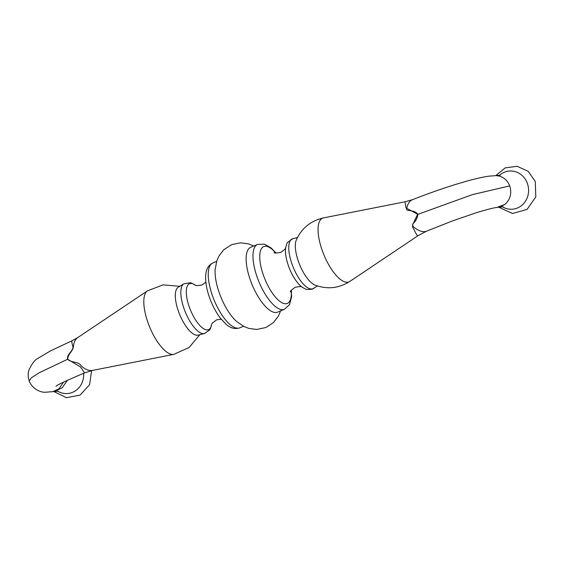 <?xml version="1.0" encoding="UTF-8"?>
<svg xmlns="http://www.w3.org/2000/svg" width="564" height="564" viewBox="0 0 564 564"><rect width="100%" height="100%" fill="white"/><g stroke="black" fill="none" stroke-linecap="round" stroke-linejoin="round"><path stroke-width="0.85" d="M496.799 207.481L496.863 207.474C493.817 207.756 487.049 209.484 476.566 212.649L452.716 220.834L426.581 231.169C423.515 232.319 419.884 231.444 415.689 228.547C413.659 227.151 410.867 225.057 414.025 222.738C416.232 220.256 417.508 217.457 417.846 214.355L472.554 194.587L509.729 185.887C507.022 179.401 502.397 175.982 495.869 175.623L500.127 175.178M504.977 204.358L499.648 207.094L496.863 207.474L504.977 204.358C510.392 199.416 511.978 193.255 509.729 185.887M499.422 175.355A19.155 17.674 84.5 0 1 527.333 183.307A19.155 17.674 84.5 0 1 522.645 204.619A19.155 17.674 84.5 0 1 502.461 206.798M426.581 231.169L417.98 235.724C417.304 235.971 415.964 233.863 413.962 229.4C412.235 227.264 412.122 225.057 413.609 222.78L417.642 214.221L405.953 207.876L405.058 201.792L323.475 217.908A34.474 12.789 67.5 0 0 322.537 251.311A34.474 12.789 67.5 0 0 349.8 281.436C338.745 288.416 327.12 289.614 314.902 285.024A25.93 9.616 67.5 0 1 298.701 262.232A25.93 9.616 67.5 0 1 296.269 240.052C301.662 228.173 310.729 220.792 323.475 217.908M250.719 247.265A35.109 13.021 67.5 0 0 250.691 281.006A35.109 13.021 67.5 0 0 277.601 312.139L284.439 309.305A35.109 13.021 67.5 0 1 257.536 278.172A35.109 13.021 67.5 0 1 257.565 244.431L250.719 247.265M253.758 246.01L248.28 243.817L240.377 242.823L231.536 244.684L223.746 249.76L218.881 256.119L216.795 260.913L215.131 269.712A35.109 13.021 67.5 0 0 219.643 293.872A35.109 13.021 67.5 0 0 236.57 321.438L243.965 326.493L248.83 328.403L256.761 329.454L265.863 327.529L273.434 322.601L278.313 316.298L280.639 310.884M417.783 214.165C416.324 212.402 414.406 211.366 412.023 211.056C410.268 210.146 405.812 211.218 406.743 208.504C407.589 203.801 409.556 200.84 412.651 199.621L405.058 201.792M67.638 359.247L38.979 372.867L31.337 377.824L29.236 380.94C27.96 377.21 27.862 373.572 28.94 370.019C32.035 363.463 35.116 359.522 38.19 358.21L50.21 351.034L72.121 340.712C71.501 341.037 71.783 343.067 72.982 346.797C73.546 350.561 66.51 354.439 67.638 359.247L80.483 366.938L84.607 372.867L92.581 370.407C88.908 371.006 85.136 369.505 81.258 365.902C78.375 361.143 71.649 363.096 67.828 359.374L67.758 359.197C67.722 354.234 73.193 350.822 73.44 346.55C73.778 342.334 75.238 339.331 77.811 337.533L72.121 340.712M63.52 382.117L59.107 388.695L52.727 391.747M67.363 380.312L62.223 387.785L53.989 391.564L58.289 391.176M183.843 283.854L178.203 287.302A25.93 9.616 67.5 0 0 178.675 311.962A25.93 9.616 67.5 0 0 198.02 335.129L204.443 333.571A26.952 9.997 67.5 0 1 184.336 309.495A26.952 9.997 67.5 0 1 183.843 283.854L190.012 282.783C190.766 282.656 192.606 283.523 195.532 285.37M57.563 391.134A19.155 17.674 -95.5 0 0 75.618 390.676A19.155 17.674 -95.5 0 0 83.634 373.283M292.836 238.699A26.952 9.997 67.5 0 0 292.258 264.777A26.952 9.997 67.5 0 0 313.436 288.416C313.401 289.057 311.342 289.417 307.253 289.487C306.499 289.607 304.666 288.747 301.74 286.9A24.851 9.214 67.5 0 1 288.69 266.511A24.851 9.214 67.5 0 1 285.638 248.04C286.399 244.656 287.09 242.746 287.711 242.301L292.836 238.699L297.411 237.585M275.775 253.024A30.787 11.421 67.5 0 0 261.153 249.119A30.787 11.421 67.5 0 0 263.733 276.127A30.787 11.421 67.5 0 0 282.085 302.783A30.787 11.421 67.5 0 0 291.236 290.347M239.714 327.839C235.04 329.383 230.5 328.199 226.086 324.279L220.362 318.145C216.125 312.534 212.607 305.935 209.801 298.363C206.643 289.677 205.282 281.951 205.705 275.197C206.071 269.225 208.447 265.143 212.832 262.965A35.109 13.021 67.5 0 0 212.804 296.706A35.109 13.021 67.5 0 0 239.714 327.839L243.521 326.26M195.285 285.187A24.851 9.214 67.5 0 0 189.518 307.606A24.851 9.214 67.5 0 0 202.448 327.903A24.851 9.214 67.5 0 0 211.592 324.54M77.811 337.533L147.479 290.834A34.474 12.789 67.5 0 0 148.29 323.51A34.474 12.789 67.5 0 0 173.797 354.361L92.581 370.407M495.749 175.623L505.154 167.882L517.146 166.295L528.214 171.336L535.271 181.474L535.8 196.935L527.037 209.441L512.556 213.495L498.795 207.228M274.005 252.51C274.146 253.243 276.416 253.187 280.801 252.341C284.489 249.838 286.124 248.273 285.708 247.659M276.071 253.06L271.094 247.906L264.467 244.156L257.565 244.431M29.236 380.94C32.197 389.301 41.094 392.431 44.873 392.262L53.989 391.564M212.832 262.965L216.639 261.386M205.853 282.155L201.975 285.003L196.871 285.652L195.222 285.151M147.479 290.834L163.137 284.855L179.817 286.315M317.454 285.955L313.436 288.416M417.98 235.724L349.8 281.436M499.648 207.094L503.187 206.833M221.201 319.21L216.534 319.901L212.424 323.031L211.634 324.229C210.873 327.613 210.189 329.524 209.568 329.968L204.443 333.571M302.057 287.111C301.881 286.371 299.597 286.434 295.212 287.302C291.602 289.748 289.981 291.299 290.354 291.962M91.601 370.611L89.598 384.733L80.102 395.082L66.467 397.705L53.904 391.578M199.86 334.685L189.095 347.516L173.797 354.361M291.426 290.115L291.567 297.073L289.508 304.638L284.439 309.305M55.977 386.234L55.97 386.241C57.161 384.937 66.707 380.474 84.607 372.867M495.869 175.623L488.974 176.158C482.833 177.054 475.353 178.732 466.534 181.206L454.443 184.788C441.323 188.898 427.392 193.84 412.651 199.621"/></g></svg>
